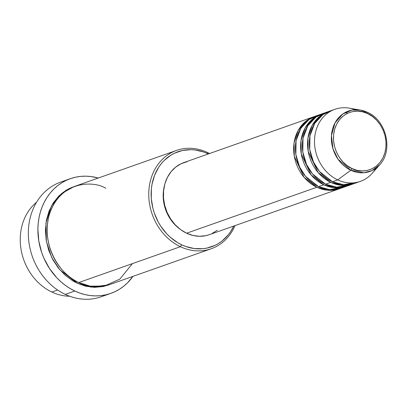 <?xml version="1.0" encoding="UTF-8"?>
<svg xmlns="http://www.w3.org/2000/svg" width="407" height="407" viewBox="0 0 407 407"><rect width="100%" height="100%" fill="white"/><g stroke="black" fill="none" stroke-linecap="round" stroke-linejoin="round"><path stroke-width="0.61" d="M351.892 168.508C344.236 166.148 329.177 149.69 334.661 129.207C340.827 109.051 360.612 109.03 367.638 113.599A1.74 0.707 -64.7 0 0 367.516 112.337A1.74 0.707 -64.7 0 0 367.429 112.312L360.48 110.094L351.999 110.109L342.76 114.006L335.012 122.883L331.44 135.597L332.972 148.769L338.105 159.325L350.814 170.253A1.74 0.707 -64.7 0 0 351.892 168.508L347.146 165.669L342.882 161.884L339.27 157.3L336.447 152.091L334.518 146.459L333.557 140.619L333.603 134.793L334.661 129.207L336.675 124.079L339.58 119.602L343.264 115.949L347.578 113.263L352.365 111.645L357.432 111.157L362.591 111.818L367.638 113.599L372.385 116.438L376.648 120.223L380.26 124.812L383.089 130.021L385.017 135.653L385.973 141.494L385.928 147.319L384.874 152.905L382.855 158.033L379.95 162.505L376.266 166.158L371.952 168.844L367.17 170.467L362.103 170.955L356.944 170.294L351.892 168.508A1.74 0.707 115.3 0 1 350.814 170.253A32.056 27.188 -109.4 0 1 331.786 132.565A32.056 27.188 -109.4 0 1 360.48 110.094A32.056 27.188 -109.4 0 1 367.429 112.312A1.74 0.707 115.3 0 1 367.516 112.337A1.74 0.707 115.3 0 1 367.638 113.599C375.3 115.964 390.359 132.417 384.874 152.905C378.703 173.061 358.923 173.077 351.892 168.508M340.354 188.431L327.197 190.176L316.86 187.251A38.233 32.423 -109.4 0 1 293.686 150.504A38.233 32.423 -109.4 0 1 314.046 116.646A38.233 32.423 -109.4 0 1 314.921 116.356L305.759 121.296L298.168 130.469L294.068 142.943L294.322 156.374L304.156 177.391L316.86 187.251L186.604 233.211L316.86 187.251A38.233 32.423 -109.4 0 0 339.489 188.751A38.233 32.423 -109.4 0 0 340.354 188.431M335.882 187.851L338.359 187.261M346.433 186.299A38.233 32.423 -109.4 0 1 323.809 184.798L318.595 186.64A38.233 32.423 70.6 0 0 341.224 188.136L346.433 186.299A38.233 32.423 -109.4 0 0 347.298 185.979L334.142 187.724L323.809 184.798L318.595 186.64L305.586 176.409L299.583 166.921L295.853 154.507L296.072 140.725L300.824 128.291L308.979 119.561L318.437 115.247A38.233 32.423 70.6 0 0 315.781 116.036A38.233 32.423 70.6 0 0 295.426 149.893A38.233 32.423 70.6 0 0 318.595 186.64L329.67 189.631L343.783 187.088M353.383 183.847A38.233 32.423 -109.4 0 1 330.754 182.346L325.544 184.188A38.233 32.423 70.6 0 0 348.173 185.689L353.383 183.847A38.233 32.423 -109.4 0 0 354.248 183.526L341.091 185.271L330.754 182.346L325.544 184.188L312.53 173.962L306.532 164.469L302.803 152.055L303.017 138.278L307.773 125.839L315.929 117.109L325.381 112.795A38.233 32.423 70.6 0 0 322.731 113.584A38.233 32.423 70.6 0 0 302.37 147.441A38.233 32.423 70.6 0 0 325.544 184.188L336.62 187.179L350.732 184.636M375.758 168.366A38.233 32.423 -109.4 0 1 360.327 181.395L355.118 183.236A38.233 32.423 70.6 0 1 332.494 181.736L337.703 179.894L350.814 170.253L363.899 172.761L372.008 170.594L379.751 164.713C393.457 150.442 386.34 120.279 367.511 112.337L360.48 110.094L349.226 108.15A38.233 32.423 70.6 0 0 315.008 134.951A38.233 32.423 70.6 0 0 337.703 179.894L332.494 181.736L319.48 171.51L313.476 162.022L309.747 149.603L309.966 135.826L314.718 123.387L322.873 114.657L332.331 110.343A38.233 32.423 70.6 0 0 329.675 111.131A38.233 32.423 70.6 0 0 309.32 144.989A38.233 32.423 70.6 0 0 332.494 181.736L343.564 184.727L357.677 182.183M51.872 292.043A52.132 44.21 -109.4 0 1 21.078 249.588A52.132 44.21 -109.4 0 1 36.544 202.269A52.132 44.21 70.6 0 0 21.078 249.588A52.132 44.21 70.6 0 0 51.872 292.043L57.616 290.018L51.872 292.043A52.132 44.21 70.6 0 0 69.699 296.24A52.132 44.21 -109.4 0 1 51.872 292.043M176.557 150.417L74.959 186.269A52.132 44.21 70.6 0 0 47.192 232.438A52.132 44.21 70.6 0 0 78.795 282.544L180.393 246.698L181.715 244.821A50.397 42.735 -109.4 0 1 153.124 179.619A50.397 42.735 -109.4 0 1 207.835 153.729L207.417 152.462A52.132 44.21 70.6 0 0 150.819 179.248A52.132 44.21 70.6 0 0 180.393 246.698A52.132 44.21 -109.4 0 1 148.794 196.591A52.132 44.21 -109.4 0 1 176.557 150.417A52.132 44.21 -109.4 0 1 207.417 152.462A52.132 44.21 -109.4 0 1 209.529 153.525A52.132 44.21 70.6 0 0 207.417 152.462L207.835 153.729L203.688 152.02L195.182 149.985L190.898 149.674L182.494 150.483L174.557 153.169L170.864 155.189L164.194 160.47L161.289 163.685L158.705 167.246L154.604 175.249L152.04 184.178L151.373 188.884L151.292 198.545L152.884 208.236L154.289 212.973L158.252 222.013L160.775 226.226L166.768 233.832L170.187 237.154L177.691 242.674L181.715 244.821L185.857 246.525L194.368 248.565L202.89 248.708L207.056 248.061L214.993 245.375L218.686 243.361L222.151 240.919L228.256 234.859L230.84 231.303L233.75 226.058A50.397 42.735 -109.4 0 1 181.715 244.821L180.393 246.698L78.795 282.544L90.15 286.157L104.385 286.029L119.831 279.126L132.392 263.634M105.932 294.805A60.821 51.577 -109.4 0 1 65.252 294.383A60.821 51.577 -109.4 0 1 28.332 232.992A60.821 51.577 -109.4 0 1 65.649 180.652A60.821 51.577 70.6 0 0 60.775 182.056A60.821 51.577 70.6 0 0 28.388 235.923A60.821 51.577 70.6 0 0 65.252 294.383L74.807 291.01A60.821 51.577 -109.4 0 1 37.937 232.555A60.821 51.577 -109.4 0 1 70.33 178.688A60.821 51.577 -109.4 0 1 98.275 178.042L91.056 176.557L85.892 176.18L80.769 176.384L75.743 177.162L70.859 178.505L66.168 180.403L61.706 182.835L57.524 185.78L53.663 189.214L50.158 193.091L47.039 197.39L44.338 202.055L42.084 207.051L40.298 212.322L38.996 217.826L38.187 223.504L37.887 229.299L38.802 241.036L41.707 252.579L43.875 258.14L49.532 268.569L56.766 277.752L60.892 281.761L65.303 285.327L69.953 288.421L74.807 291.01L65.252 294.383A60.821 51.577 70.6 0 0 101.251 296.769L110.806 293.396A60.821 51.577 -109.4 0 1 74.807 291.01L79.808 293.071L84.915 294.582L90.074 295.528L95.243 295.904L100.361 295.701L105.388 294.927L110.272 293.579L114.967 291.682L119.424 289.25L123.606 286.304L127.472 282.875L132.967 276.363A60.821 51.577 -109.4 0 1 110.806 293.396M108.776 284.885L91.015 287.133L77.055 283.16L72.899 280.937L65.13 275.229L58.338 268.01L52.788 259.564L48.687 250.219L46.2 240.323L45.411 230.265L46.362 220.426L49.013 211.192L53.256 202.91L58.934 195.904L65.832 190.435L69.653 188.349L74.094 186.584L61.661 193.437L51.414 206.013L45.94 223.026L46.362 241.28L51.699 257.463L59.788 269.775L77.055 283.16L85.724 286.218L94.572 287.352L103.271 286.513L108.781 284.885M323.809 184.798A38.233 32.423 -109.4 0 1 300.636 148.056A38.233 32.423 -109.4 0 1 320.996 114.194A38.233 32.423 -109.4 0 1 321.866 113.904L312.708 118.849L305.118 128.017L301.017 140.491L301.272 153.922L311.106 174.939L323.809 184.798M314.046 116.646L183.791 162.607A38.233 32.423 70.6 0 0 163.431 196.469A38.233 32.423 70.6 0 0 186.604 233.211L180.627 229.64L175.264 224.878L170.716 219.103L167.16 212.551L164.733 205.459L163.528 198.107L163.589 190.776L164.911 183.75L167.45 177.299L171.108 171.662L175.743 167.068L181.171 163.685L187.195 161.65M164.275 186.289A36.493 30.947 70.6 0 0 179.182 228.52L174.491 224.298L170.151 218.788L166.758 212.53L164.443 205.764L163.288 198.748L163.344 191.748L164.28 186.284M360.327 181.395A38.233 32.423 -109.4 0 1 337.703 179.894A38.233 32.423 -109.4 0 1 314.53 143.152A38.233 32.423 -109.4 0 1 334.89 109.295A38.233 32.423 -109.4 0 1 355.077 109.758M330.754 182.346A38.233 32.423 -109.4 0 1 307.58 145.604A38.233 32.423 -109.4 0 1 327.94 111.747A38.233 32.423 -109.4 0 1 328.815 111.452L319.653 116.397L312.067 125.565L307.962 138.039L308.216 151.475L318.05 172.487L330.754 182.346M337.703 179.894A38.233 32.423 70.6 0 0 372.212 173.285L379.751 164.713A32.056 27.188 -109.4 0 1 350.814 170.253L337.703 179.894M105.815 188.314C93.752 180.474 59.804 180.505 49.216 215.1C39.805 250.249 65.649 278.495 78.795 282.544A52.132 44.21 70.6 0 0 109.651 284.59L211.253 248.743A52.132 44.21 -109.4 0 1 180.393 246.698A52.132 44.21 70.6 0 0 234.971 225.631A52.132 44.21 -109.4 0 1 211.253 248.743M208.308 153.958L207.835 153.729A50.397 42.735 -109.4 0 1 208.308 153.958M217.277 230.255L211.849 233.633M209.376 234.661L205.825 235.673L199.45 236.289L192.959 235.455L186.604 233.211A38.233 32.423 70.6 0 0 209.229 234.712L339.489 188.751M314.102 118.513L311.803 119.607M315.781 116.036L320.996 114.194M60.775 182.056L70.33 178.688M329.675 111.131L334.89 109.295M322.731 113.584L327.94 111.747M64.672 191.819L63.11 192.297M347.614 113.248L345.172 112.505"/></g></svg>
